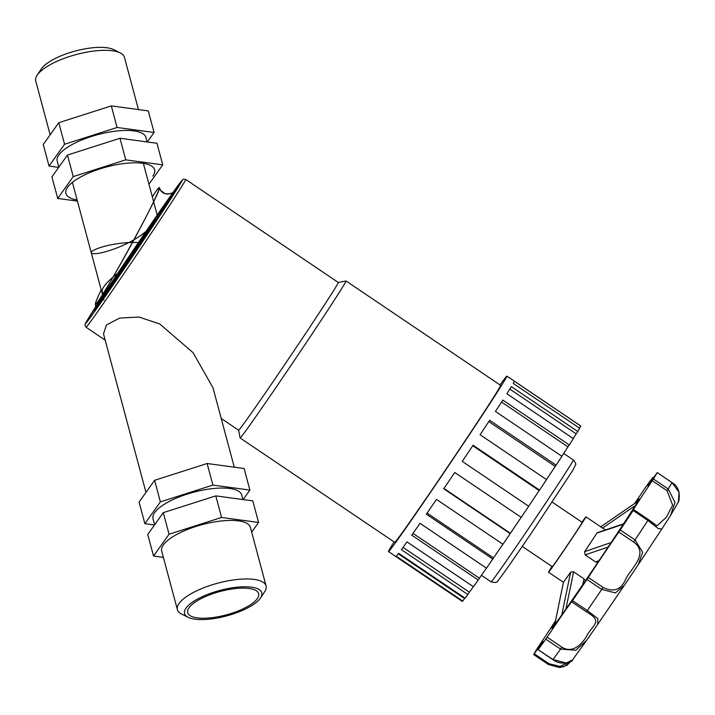 <?xml version="1.0" encoding="UTF-8"?>
<svg xmlns="http://www.w3.org/2000/svg" width="715" height="715" viewBox="0 0 715 715"><rect width="100%" height="100%" fill="white"/><g stroke="black" fill="none" stroke-linecap="round" stroke-linejoin="round"><path stroke-width="1.07" d="M152.813 176.096A45.903 15.131 165 0 0 100.601 168.686A45.903 15.131 165 0 0 77.104 199.914M148.943 184.229L162.752 164.852L125.76 159.847L73.234 176.632L57.709 198.43L77.426 201.103M162.752 164.852L156.969 143.277L119.977 138.263L67.46 155.057L51.927 176.855L57.709 198.43M58.827 167.167L57.218 161.161A45.903 15.131 -15 0 1 97.642 134.661A45.903 15.131 -15 0 1 145.896 137.396L147.12 141.936M58.684 167.373L49.04 166.068L64.564 144.269L117.09 127.476L154.083 132.481L147.326 141.963M67.46 155.057L73.234 176.632M49.04 166.068L43.258 144.493L58.782 122.694L64.564 144.269M119.977 138.263L125.76 159.847M58.782 122.694L111.308 105.9L117.09 127.476M111.308 105.9L148.3 110.905L154.083 132.481M50.157 134.804L35.75 81.045A45.903 15.131 -15 0 1 37.171 75.191A45.903 15.131 -15 0 1 76.174 54.546A45.903 15.131 -15 0 1 120.281 52.928A45.903 15.131 -15 0 1 124.437 57.28L138.442 109.574M120.281 52.928L113.658 49.621A39.995 13.183 165 0 0 75.236 51.033A39.995 13.183 165 0 0 41.255 69.024L37.171 75.191M103.067 296.788L94.362 310.766L99.787 303.678L129.022 260.868L169.964 198.833C175.479 190.119 176.221 188.456 172.029 194.221M102.817 295.858L85.657 322.93L84.915 325.003L86.014 327.211A89.116 1.502 -56 0 0 161.054 218.406A89.116 1.502 -56 0 0 185.739 179.483L338.32 282.488A89.116 1.502 124 0 1 289.7 357.187A89.116 1.502 124 0 1 238.595 430.207L240.079 437.92A94.684 1.6 124 0 0 240.097 437.946L394.725 542.327A94.684 1.6 124 0 0 449.029 464.741A94.684 1.6 124 0 0 500.679 385.367L346.051 280.986A94.684 1.6 124 0 1 294.392 360.36A94.684 1.6 124 0 1 240.097 437.946M234.27 467.181L212.99 387.762L193.095 352.701L159.767 323.984L138.951 317.022L119.655 318.077L106.464 324.976L103.496 333.887L145.976 492.412M338.311 282.479L346.015 280.977A94.684 1.6 124 0 1 346.051 280.986M500.017 384.92A105.829 1.788 124 0 1 506.908 376.135A105.829 1.788 124 0 1 449.181 464.848A105.829 1.788 124 0 1 388.495 551.56A105.829 1.788 124 0 1 394.063 541.881M464.92 598.044A102.656 1.734 124 0 1 464.5 598.5L462.757 601.101A105.829 1.788 124 0 1 462.346 601.413L388.495 551.56M462.757 601.101L396.289 556.234A105.829 1.788 -56 0 0 398.657 553.321L465.125 598.187A105.829 1.788 124 0 0 467.851 594.523L401.383 549.656A105.829 1.788 -56 0 0 406.978 541.89L473.446 586.765A105.829 1.788 124 0 0 478.201 580.035L411.733 535.169A105.829 1.788 -56 0 0 420.009 523.317L486.477 568.184A105.829 1.788 124 0 0 492.796 559.058L426.328 514.183A105.829 1.788 -56 0 0 436.472 499.401L502.94 544.276A105.829 1.788 124 0 0 510.197 533.631L443.729 488.765A105.829 1.788 -56 0 0 454.758 472.499L521.226 517.374A105.829 1.788 124 0 0 528.716 506.265L462.248 461.39A105.829 1.788 -56 0 0 473.08 445.239L539.548 490.106L539.164 490.579L472.749 445.74M506.908 376.135L580.768 425.988A105.829 1.788 124 0 1 580.786 426.06L514.317 381.193A105.829 1.788 -56 0 1 513.218 383.41L579.686 428.276A105.829 1.788 124 0 1 577.783 431.485L511.314 386.609A105.829 1.788 -56 0 1 506.864 393.751L573.332 438.617A105.829 1.788 124 0 1 569.283 444.953L502.815 400.087A105.829 1.788 -56 0 1 495.441 411.438L561.91 456.304A105.829 1.788 124 0 1 556.1 465.152L489.641 420.286A105.829 1.788 -56 0 1 480.069 434.747L546.537 479.613A105.829 1.788 124 0 1 539.548 490.106M464.5 598.5L398.291 553.803M473.366 586.702A102.656 1.734 124 0 1 469.389 592.199L403.028 547.395M469.389 592.199L467.851 594.523M486.423 568.148A102.656 1.734 124 0 1 479.39 578.212L412.984 533.381M479.39 578.212L478.201 580.035M502.895 544.24A102.656 1.734 124 0 1 493.511 557.906L427.096 513.075M493.511 557.906L492.796 559.058M521.181 517.338A102.656 1.734 124 0 1 510.376 533.274L443.952 488.443M539.164 490.579A102.656 1.734 124 0 1 528.671 506.229M556.1 465.152L555.206 466.403L488.792 421.573M555.206 466.403A102.656 1.734 124 0 1 546.483 479.586M569.283 444.953L567.942 446.866L501.546 402.044M567.942 446.866A102.656 1.734 124 0 1 561.847 456.268M577.783 431.485L576.147 433.862L509.804 389.076M576.147 433.862A102.656 1.734 124 0 1 573.242 438.554M580.786 426.06L579.409 428.088M552.168 502.109L582.189 522.379A26.732 0.447 124 0 1 567.612 544.785A26.732 0.447 124 0 1 552.275 566.691L522.254 546.43M581.912 522.191A33.417 0.563 124 0 1 583.377 520.127A33.417 0.563 124 0 1 585.934 516.838A33.417 0.563 124 0 1 567.701 544.848A33.417 0.563 124 0 1 548.539 572.232A33.417 0.563 124 0 1 551.998 566.503M597.472 532.666L596.873 533.113A33.417 0.563 124 0 1 584.602 551.658L585.156 554.876L595.568 561.901L597.901 562.285M565.905 609.028L573.609 571.812L570.659 572.098A33.417 0.563 124 0 1 563.483 582.064L563.474 582.099M573.609 571.812L584.012 578.837L582.743 584.62M585.362 580.786L584.012 578.837M570.659 572.098L561.793 614.882A77.98 1.314 124 0 1 554.724 624.696L563.483 582.064L554.679 624.803M596.873 533.113L623.239 524.265A77.98 1.314 124 0 1 611.146 542.542L584.602 551.658M637.199 502.466L636.234 502.404L600.529 526.955M603.058 587.435L588.284 577.47L586.97 579.445L601.744 589.419L615.4 592.896L624.409 585.272L638.093 564.904L642.678 552.293L635.018 539.914L620.254 529.949L618.824 532.04L633.597 542.015C648.782 553.044 632.65 567.004 626.161 578.033C621.648 589.643 613.953 592.78 603.058 587.435L601.744 589.419A111.397 1.877 124 0 1 587.31 610.574L572.536 600.6L571.669 601.824L586.443 611.799C602.611 621.371 594.076 623.757 587.337 634.777C583.565 642.365 573.233 654.538 561.883 647.147L560.551 649.086L575.79 650.266L586.586 640.39L572.518 659.918L566.137 663.02L553.017 659.543L538.136 649.712L538.44 649.211A37.806 0.635 124 0 0 543.132 641.516A37.806 0.635 124 0 0 534.248 653.769L533.676 654.538A111.397 1.877 124 0 1 537.457 648.165L538.601 646.432A37.806 0.635 124 0 0 555.466 620.826M586.568 640.417L597.731 624.374L597.829 618.627L587.31 610.574L586.443 611.799M548.45 664.512L563.465 666.863L571.196 661.205L566.915 665.281L559.765 667.596L548.432 664.539L533.685 654.547M572.599 659.811L572.545 659.891C573.35 661.625 561.829 666.291 552.901 659.686L553.017 659.543A111.397 1.877 124 0 0 560.551 649.086L545.777 639.121A111.397 1.877 124 0 1 538.243 649.569M634.643 503.476A37.806 0.635 124 0 0 643.777 489.99L645.109 488.041A111.397 1.877 124 0 1 652.643 477.584L652.446 477.951A37.806 0.635 124 0 0 647.754 485.646A37.806 0.635 124 0 0 656.647 473.393L657.228 472.588L671.984 482.589L679.089 492.277L678.356 502.27M648.425 519.599L633.678 509.607A37.806 0.635 124 0 1 633.374 509.893A37.806 0.635 124 0 1 652.286 480.73L667.059 490.696L672.645 505.183L666.335 517.303L656.987 525.838L633.678 509.607L633.133 510.483L647.897 520.449L658.292 528.582L661.858 528.966L638.727 563.947M678.785 501.242L670.464 515.622L675.014 502.466L668.203 488.962L653.43 478.987L652.286 480.73M561.883 647.147L547.109 637.172L545.777 639.121M547.109 637.172A37.806 0.635 124 0 1 571.669 601.824M586.97 579.445A111.397 1.877 124 0 1 572.536 600.6M588.284 577.47A37.806 0.635 124 0 1 618.824 532.04M633.133 510.483A111.397 1.877 124 0 1 620.254 529.949M657.21 472.615A111.397 1.877 124 0 1 653.43 478.987M636.189 502.43A77.98 1.314 124 0 1 639.076 498.945A77.98 1.314 124 0 1 623.239 524.265M611.146 542.542A77.98 1.314 124 0 1 561.793 614.882M554.724 624.696A77.98 1.314 124 0 1 551.819 628.208A77.98 1.314 124 0 1 555.18 622.264M633.597 542.015L635.018 539.914A111.397 1.877 124 0 0 641.686 529.869A111.397 1.877 124 0 0 647.897 520.449L648.451 519.582L656.897 525.775M566.807 663.02L560.06 666.407L549.013 663.743L548.432 664.539L533.667 654.574M249.901 490.097L244.119 468.513L207.127 463.508L154.601 480.301L139.076 502.1L144.859 523.675L160.383 501.876L212.909 485.092L249.901 490.097L243.145 499.579M154.503 524.98L144.859 523.675M242.939 499.553L241.724 495.003A45.903 15.131 165 0 0 193.461 492.269A45.903 15.131 165 0 0 153.037 518.768L154.646 524.774M169.062 534.239L221.578 517.454L258.571 522.459L252.788 500.884L215.796 495.879L163.279 512.664L147.746 534.462L153.528 556.038L169.062 534.239L163.279 512.664M160.383 501.876L154.601 480.301M258.571 522.459L251.671 532.139M212.909 485.092L207.127 463.508M163.378 557.369L153.528 556.038M221.578 517.454L215.796 495.879M260.573 597.928L264.657 591.752A45.903 15.131 165 0 0 266.078 585.907L250.393 527.366A45.903 15.131 165 0 0 202.131 524.631A45.903 15.131 165 0 0 161.706 551.131L177.392 609.663A45.903 15.131 165 0 0 181.547 614.024L188.17 617.322A39.995 13.183 -15 0 1 219.773 590.447A39.995 13.183 -15 0 1 260.573 597.928A39.995 13.183 -15 0 1 260.278 598.348A39.995 13.183 -15 0 1 226.065 616.053A39.995 13.183 -15 0 1 188.17 617.322M266.078 585.907A45.903 15.131 165 0 0 217.816 583.172A45.903 15.131 165 0 0 177.392 609.663M257.248 598.741A36.724 12.101 165 0 0 258.651 593.673A36.724 12.101 165 0 0 226.87 589.893A36.724 12.101 165 0 0 189.118 607.616A36.724 12.101 165 0 0 187.705 612.683A36.724 12.101 165 0 0 219.496 616.473A36.724 12.101 165 0 0 257.248 598.741M155.539 219.148L146.146 234.6L103.335 297.494L137.977 244.691L155.539 219.148M120.066 271.477C103.032 284.463 98.134 292.301 105.346 295.009L103.309 297.556M103.353 297.61L103.8 297.923M141.186 242.707C114.159 240.669 85.693 251.171 92.047 253.351C97.374 255.89 132.677 245.102 148.908 228.639M155.361 220.327L155.128 221.659M124.884 267.017L124.008 267.848M103.067 296.796L94.97 309.711C95.506 309.854 95.667 307.915 95.461 303.884C95.801 307.164 95.64 309.103 94.97 309.711L103.067 296.796C93.826 311.141 91.913 314.582 97.32 307.137L144.725 237.38L174.853 190.485L162.099 208.431L109.118 287.484L94.854 309.854L100.091 303.249L122.265 270.896L171.019 197.179L173.718 191.915L157.3 215.429L174.147 191.397C172.905 193.381 169.83 194.131 164.942 193.649C162.18 192.701 160.321 190.699 159.374 187.652C162.323 190.02 95.292 311.937 95.461 303.884C95.292 302.856 97.204 298.173 101.199 289.834C94.764 303.357 93.763 307.146 98.187 301.176C105.579 291.014 128.235 251.287 144.055 220.756C160.071 189.931 164.173 178.107 152.331 196.857C156.71 189.958 159.052 186.892 159.374 187.652L160.669 190.431L164.995 193.667L167.641 194.14L171.859 193.148L174.147 191.397L157.3 215.429M158.301 217.995A86.64 1.466 124 0 1 91.967 315.235A86.64 1.466 124 0 1 109.35 285.937A86.64 1.466 124 0 1 175.684 188.689A86.64 1.466 124 0 1 158.301 217.995M563.688 453.435L573.359 459.959A73.52 1.242 124 0 1 552.99 492.072A73.52 1.242 124 0 1 491.089 581.84L481.418 575.316M585.156 554.876L608.134 547.047M598.991 560.676L595.568 561.901M602.566 528.063L635.322 505.514M671.975 482.58L671.984 482.589A111.397 1.877 124 0 1 668.203 488.962L667.059 490.696M652.446 477.951L653.135 478.415M549.013 663.743L534.248 653.769M157.863 217.503L143.358 163.369M72.403 182.379L103.943 300.077L72.403 182.379M157.211 215.072L182.352 179.948L183.657 179.152L185.739 179.483M86.014 327.211L105.177 340.143M221.212 418.481L238.595 430.207M573.359 459.959C575.584 462.802 576.29 464.455 575.486 464.929L572.912 470.166L533.059 530.566C513.254 559.738 499.329 579.57 497.765 580.893C497.39 582.591 495.164 582.904 491.089 581.84M548.539 572.232L563.429 582.287M585.934 516.838L605.292 529.904M624.052 523.648L597.409 532.693M636.234 502.404L600.537 526.946M623.73 586.246L598.008 623.945M661.84 528.993L670.554 515.488M652.759 477.45L653.474 477.933M657.228 472.588L671.993 482.562C678.142 486.102 680.385 492.376 678.741 501.385M538.136 649.712L552.901 659.686"/></g></svg>
